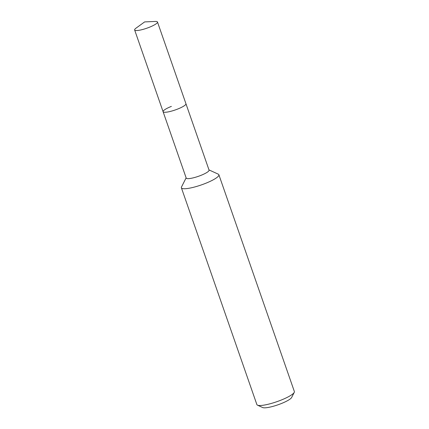 <?xml version="1.0" encoding="UTF-8"?>
<svg xmlns="http://www.w3.org/2000/svg" width="429" height="429" viewBox="0 0 429 429"><rect width="100%" height="100%" fill="white"/><g stroke="black" fill="none" stroke-linecap="round" stroke-linejoin="round"><path stroke-width="0.64" d="M171.386 106.392A12.098 2.343 -19.2 0 0 163.095 111.706L186.213 178.078A12.098 2.343 -19.2 0 0 200.772 175.434A12.098 2.343 -19.2 0 0 209.062 170.12L157.486 22.013A12.098 2.343 -19.2 0 0 155.244 21.45L144.637 21.911L136.041 28.137A12.098 2.343 -19.2 0 0 134.636 29.971A12.098 2.343 -19.2 0 0 149.195 27.327A12.098 2.343 -19.2 0 0 157.486 22.013M163.095 111.706A12.098 2.343 -19.2 0 0 177.654 109.057A12.098 2.343 -19.2 0 0 185.95 103.748A12.098 2.343 -19.2 0 1 177.654 109.057A12.098 2.343 -19.2 0 1 163.095 111.706L134.636 29.971M186.132 177.858L181.51 186.964A19.847 3.84 -19.2 0 0 181.392 187.805A19.847 3.84 -19.2 0 0 205.276 183.467A19.847 3.84 -19.2 0 0 218.881 174.753A19.847 3.84 -19.2 0 0 218.259 174.163L208.987 169.9M181.392 187.805L256.88 404.579A19.847 3.84 -19.2 0 0 257.497 405.164A19.847 3.84 -19.2 0 0 280.764 400.236A19.847 3.84 -19.2 0 0 294.246 392.363A19.847 3.84 -19.2 0 0 294.364 391.521L218.881 174.753M257.497 405.164L262.687 407.55A15.648 3.03 -19.2 0 0 281.033 403.668A15.648 3.03 -19.2 0 0 291.661 397.463L294.246 392.363"/></g></svg>
